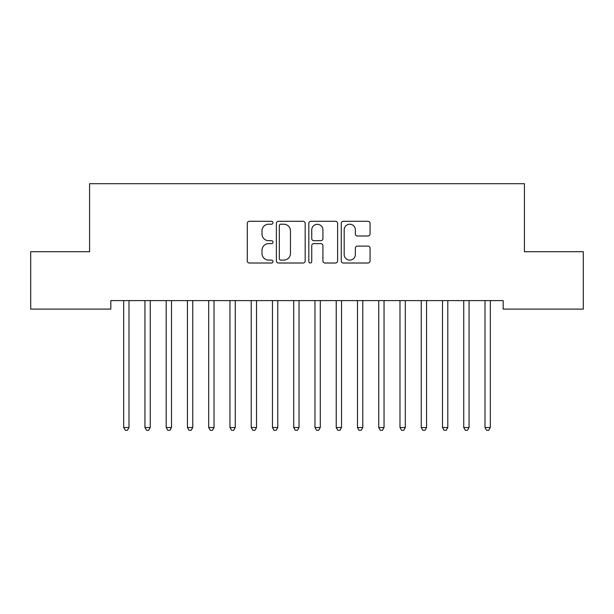 <?xml version="1.0" encoding="UTF-8"?>
<svg xmlns="http://www.w3.org/2000/svg" width="614" height="614" viewBox="0 0 614 614"><rect width="100%" height="100%" fill="white"/><g stroke="black" fill="none" stroke-linecap="round" stroke-linejoin="round"><path stroke-width="0.92" d="M272.992 222.752A1.458 1.458 0 0 0 271.534 221.293L249.368 221.293A2.088 2.088 0 0 0 247.281 223.381L247.281 260.927A2.088 2.088 0 0 0 249.368 263.015L271.534 263.015A1.458 1.458 0 0 0 272.992 261.556A1.458 1.458 0 0 0 271.534 260.098L268.663 260.098A6.677 6.677 0 0 1 261.994 253.421L261.994 250.289A6.677 6.677 0 0 1 268.663 243.612L271.534 243.612A1.458 1.458 0 0 0 272.992 242.154A1.458 1.458 0 0 0 271.534 240.696L268.663 240.696A6.677 6.677 0 0 1 261.994 234.018L261.994 230.887A6.677 6.677 0 0 1 268.663 224.21L271.534 224.21A1.458 1.458 0 0 0 272.992 222.752M367.97 235.999A2.088 2.088 0 0 0 370.058 233.911L370.058 223.381A2.088 2.088 0 0 0 367.97 221.293L343.349 221.293A2.088 2.088 0 0 0 341.269 223.381L341.269 260.927A2.088 2.088 0 0 0 343.349 263.015L367.97 263.015A2.088 2.088 0 0 0 370.058 260.927L370.058 248.202A2.088 2.088 0 0 0 367.97 246.122L357.432 246.122A2.088 2.088 0 0 0 355.345 248.202L355.345 254.518A5.58 5.58 0 0 1 349.765 260.098A5.58 5.58 0 0 1 344.185 254.518L344.185 229.797A5.58 5.58 0 0 1 349.765 224.21A5.58 5.58 0 0 1 355.345 229.797L355.345 233.911A2.088 2.088 0 0 0 357.432 235.999L367.97 235.999M503.173 300.599L110.827 300.599L110.827 309.103L30.7 309.103L30.7 251.717L89.575 251.717L89.575 183.709L524.425 183.709L524.425 251.717L583.3 251.717L583.3 309.103L503.173 309.103L503.173 300.599M305.173 223.381A2.088 2.088 0 0 0 303.086 221.293L278.472 221.293A2.088 2.088 0 0 0 276.384 223.381L276.384 260.927A2.088 2.088 0 0 0 278.472 263.015L303.086 263.015A2.088 2.088 0 0 0 305.173 260.927L305.173 223.381M310.914 221.293L335.528 221.293A2.088 2.088 0 0 1 337.616 223.381L337.616 260.927A2.088 2.088 0 0 1 335.528 263.015L324.99 263.015A2.088 2.088 0 0 1 322.91 260.927L322.91 245.7A2.088 2.088 0 0 0 320.823 243.612L313.831 243.612A2.088 2.088 0 0 0 311.743 245.7L311.743 261.556A1.458 1.458 0 0 1 310.285 263.015A1.458 1.458 0 0 1 308.827 261.556L308.827 223.381A2.088 2.088 0 0 1 310.914 221.293M280.767 224.21A1.458 1.458 0 0 0 279.309 225.676L279.309 258.632A1.458 1.458 0 0 0 280.767 260.098L283.791 260.098A6.677 6.677 0 0 0 290.468 253.421L290.468 230.887A6.677 6.677 0 0 0 283.791 224.21L280.767 224.21M322.91 229.897A5.58 5.58 0 0 0 317.331 224.317A5.58 5.58 0 0 0 311.743 229.897L311.743 238.608A2.088 2.088 0 0 0 313.831 240.696L320.823 240.696A2.088 2.088 0 0 0 322.91 238.608L322.91 229.897M129.001 301.704A2.126 2.126 0 0 1 129.155 300.914A2.126 2.126 0 0 0 129.001 301.704L129.001 427.528L123.683 427.528L123.683 301.704A2.126 2.126 0 0 0 123.529 300.914A2.126 2.126 0 0 1 123.683 301.704M129.001 427.528L127.405 430.291L125.279 430.291L123.683 427.528M150.253 301.704A2.126 2.126 0 0 1 150.407 300.914A2.126 2.126 0 0 0 150.253 301.704L150.253 427.528L144.942 427.528L144.942 301.704A2.126 2.126 0 0 0 144.789 300.914A2.126 2.126 0 0 1 144.942 301.704M171.506 301.704A2.126 2.126 0 0 1 171.659 300.914A2.126 2.126 0 0 0 171.506 301.704L171.506 427.528L166.194 427.528L166.194 301.704A2.126 2.126 0 0 0 166.041 300.914A2.126 2.126 0 0 1 166.194 301.704M150.253 427.528L148.657 430.291L146.531 430.291L144.942 427.528M171.506 427.528L169.909 430.291L167.791 430.291L166.194 427.528M187.293 300.914A2.126 2.126 0 0 1 187.447 301.704A2.126 2.126 0 0 0 187.293 300.914L187.17 300.599M214.017 301.704A2.126 2.126 0 0 1 214.171 300.914A2.126 2.126 0 0 0 214.017 301.704L214.017 427.528L208.699 427.528L208.699 301.704A2.126 2.126 0 0 0 208.545 300.914A2.126 2.126 0 0 1 208.699 301.704M193.042 300.599L192.911 300.914A2.126 2.126 0 0 0 192.758 301.704L192.758 427.528L187.447 427.528L187.447 301.704M192.758 427.528L191.169 430.291L189.043 430.291L187.447 427.528M214.017 427.528L212.421 430.291L210.295 430.291L208.699 427.528M229.805 300.914A2.126 2.126 0 0 1 229.958 301.704A2.126 2.126 0 0 0 229.805 300.914L229.674 300.599M235.546 300.599L235.423 300.914A2.126 2.126 0 0 0 235.269 301.704L235.269 427.528L229.958 427.528L229.958 301.704M235.269 427.528L233.673 430.291L231.547 430.291L229.958 427.528M251.057 300.914A2.126 2.126 0 0 1 251.21 301.704A2.126 2.126 0 0 0 251.057 300.914L250.926 300.599M256.798 300.599L256.675 300.914A2.126 2.126 0 0 0 256.522 301.704L256.522 427.528L251.21 427.528L251.21 301.704M256.522 427.528L254.925 430.291L252.799 430.291L251.21 427.528M277.774 301.704A2.126 2.126 0 0 1 277.927 300.914A2.126 2.126 0 0 0 277.774 301.704L277.774 427.528L272.462 427.528L272.462 301.704A2.126 2.126 0 0 0 272.309 300.914A2.126 2.126 0 0 1 272.462 301.704M299.033 301.704A2.126 2.126 0 0 1 299.187 300.914A2.126 2.126 0 0 0 299.033 301.704L299.033 427.528L293.715 427.528L293.715 301.704A2.126 2.126 0 0 0 293.561 300.914A2.126 2.126 0 0 1 293.715 301.704M320.285 301.704A2.126 2.126 0 0 1 320.439 300.914A2.126 2.126 0 0 0 320.285 301.704L320.285 427.528L314.967 427.528L314.967 301.704A2.126 2.126 0 0 0 314.813 300.914A2.126 2.126 0 0 1 314.967 301.704M341.537 301.704A2.126 2.126 0 0 1 341.691 300.914A2.126 2.126 0 0 0 341.537 301.704L341.537 427.528L336.226 427.528L336.226 301.704A2.126 2.126 0 0 0 336.073 300.914A2.126 2.126 0 0 1 336.226 301.704M362.79 301.704A2.126 2.126 0 0 1 362.943 300.914A2.126 2.126 0 0 0 362.79 301.704L362.79 427.528L357.478 427.528L357.478 301.704A2.126 2.126 0 0 0 357.325 300.914A2.126 2.126 0 0 1 357.478 301.704M384.042 301.704A2.126 2.126 0 0 1 384.195 300.914A2.126 2.126 0 0 0 384.042 301.704L384.042 427.528L378.731 427.528L378.731 301.704A2.126 2.126 0 0 0 378.577 300.914A2.126 2.126 0 0 1 378.731 301.704M405.301 301.704A2.126 2.126 0 0 1 405.455 300.914A2.126 2.126 0 0 0 405.301 301.704L405.301 427.528L399.983 427.528L399.983 301.704A2.126 2.126 0 0 0 399.829 300.914A2.126 2.126 0 0 1 399.983 301.704M426.553 301.704A2.126 2.126 0 0 1 426.707 300.914A2.126 2.126 0 0 0 426.553 301.704L426.553 427.528L421.242 427.528L421.242 301.704A2.126 2.126 0 0 0 421.089 300.914A2.126 2.126 0 0 1 421.242 301.704M447.806 301.704A2.126 2.126 0 0 1 447.959 300.914A2.126 2.126 0 0 0 447.806 301.704L447.806 427.528L442.494 427.528L442.494 301.704A2.126 2.126 0 0 0 442.341 300.914A2.126 2.126 0 0 1 442.494 301.704M277.774 427.528L276.185 430.291L274.059 430.291L272.462 427.528M299.033 427.528L297.437 430.291L295.311 430.291L293.715 427.528M320.285 427.528L318.689 430.291L316.563 430.291L314.967 427.528M341.537 427.528L339.941 430.291L337.815 430.291L336.226 427.528M362.79 427.528L361.201 430.291L359.075 430.291L357.478 427.528M384.042 427.528L382.453 430.291L380.327 430.291L378.731 427.528M405.301 427.528L403.705 430.291L401.579 430.291L399.983 427.528M426.553 427.528L424.957 430.291L422.831 430.291L421.242 427.528M447.806 427.528L446.209 430.291L444.091 430.291L442.494 427.528M469.058 301.704A2.126 2.126 0 0 1 469.211 300.914A2.126 2.126 0 0 0 469.058 301.704L469.058 427.528L463.747 427.528L463.747 301.704A2.126 2.126 0 0 0 463.593 300.914A2.126 2.126 0 0 1 463.747 301.704M469.058 427.528L467.469 430.291L465.343 430.291L463.747 427.528M490.317 301.704A2.126 2.126 0 0 1 490.471 300.914A2.126 2.126 0 0 0 490.317 301.704L490.317 427.528L484.999 427.528L484.999 301.704A2.126 2.126 0 0 0 484.845 300.914A2.126 2.126 0 0 1 484.999 301.704M490.317 427.528L488.721 430.291L486.595 430.291L484.999 427.528"/></g></svg>
